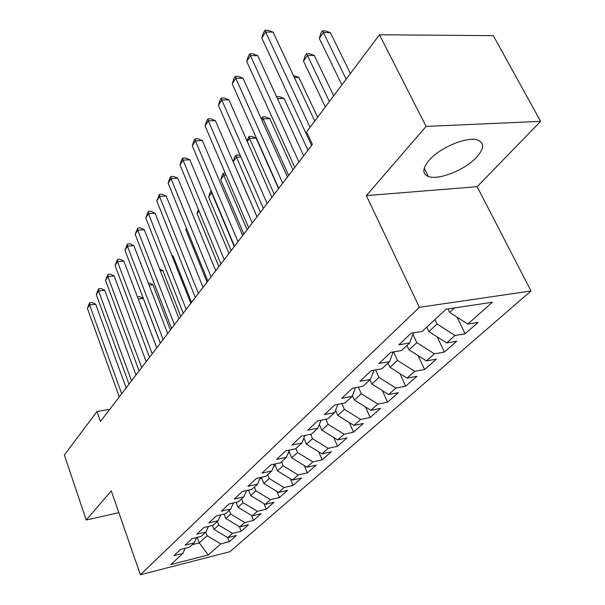<?xml version="1.0" encoding="UTF-8"?>
<svg xmlns="http://www.w3.org/2000/svg" width="605" height="605" viewBox="0 0 605 605"><rect width="100%" height="100%" fill="white"/><g stroke="black" fill="none" stroke-linecap="round" stroke-linejoin="round"><path stroke-width="0.91" d="M429.172 160.196C422.358 168.387 422.093 173.816 428.393 176.486C438.512 180.532 465.109 169.884 476.627 157.194C484.295 148.528 484.575 142.788 477.481 139.989C466.962 136.306 439.865 147.643 429.172 160.196M540.628 121.363L426.117 126.407L366.343 195.619L477.148 186.68L540.628 121.363L493.309 35.657L379.464 34.757L306.614 131.92L312.399 144.391L100.475 421.42L96.989 411.498L64.372 455.005L86.182 520.013L118.845 512.677M477.148 186.68L531.001 290.975L229.923 551.715L140.375 574.75L419.394 307.31L531.001 290.975M197.207 537.399L199.249 542.935L208.264 554.974L220.749 543.865L229.28 541.717L236.358 535.478L227.767 537.626L232.524 533.391L241.153 531.25L248.474 524.792L239.792 526.932L244.722 522.546L253.442 520.413L261.035 513.721L252.247 515.846L257.359 511.301L266.185 509.183L274.05 502.248L265.164 504.358L270.465 499.639L279.397 497.537L287.556 490.337L278.565 492.432L284.07 487.539L293.1 485.452L301.577 477.98L292.48 480.052L298.197 474.97L307.332 472.906L316.135 465.147L306.939 467.196L312.883 461.91L322.125 459.868L331.275 451.799L321.973 453.818L328.152 448.32L337.499 446.308L347.028 437.914L337.613 439.903L344.048 434.178L353.509 432.197L363.423 423.455L353.902 425.413L360.61 419.446L370.177 417.503L380.515 408.39L370.88 410.311L377.875 404.087L387.555 402.181L398.34 392.675L388.591 394.551L395.897 388.055L405.683 386.202L416.943 376.272L407.089 378.102L414.72 371.311L424.619 369.511L436.386 359.136L426.419 360.905L434.398 353.804L444.41 352.057L456.722 341.205L446.641 342.914L454.998 335.48L465.116 333.801L478.011 322.435L467.824 324.068L449.651 312.43L454.521 307.945M208.264 554.974L170.867 564.548L182.869 553.409L185.236 548.243M467.824 324.068L492.304 302.288L446.067 309.208L422.169 331.389L411.294 333.128L398.869 344.782L409.661 342.99L401.516 350.545L390.785 352.36L378.934 363.461L389.59 361.608L381.823 368.816L371.228 370.699L359.922 381.294L370.441 379.373L363.023 386.255L352.556 388.198L341.757 398.317L352.148 396.351L345.062 402.93L334.724 404.919L324.393 414.599L334.656 412.58L327.865 418.879L317.663 420.914L307.779 430.178L317.905 428.121L311.409 434.156L301.328 436.228L291.86 445.106L301.857 443.011L295.626 448.797L285.681 450.899L276.598 459.414L286.467 457.289L280.493 462.84L270.662 464.973L261.95 473.148L271.698 470.992L265.958 476.324L256.255 478.487L247.884 486.337L257.511 484.159L251.99 489.279L242.408 491.464L234.362 499.012L243.868 496.818L238.559 501.742L229.098 503.942L221.354 511.202L230.747 508.994L225.635 513.736L216.287 515.952L208.838 522.939L218.11 520.716L213.187 525.284L203.953 527.515L196.776 534.253L205.934 532.014L201.185 536.416L192.072 538.654L185.145 545.15L194.197 542.904L189.622 547.154L180.615 549.4L173.93 555.662L182.869 553.409M434.912 319.561L437.052 324.03L428.847 331.578L426.744 327.139M454.998 335.48L437.052 324.03M446.641 342.914L428.847 331.578M412.852 334.179L416.822 342.649L408.988 349.864L406.953 345.5M434.398 353.804L416.822 342.649M426.419 360.905L408.988 349.864M409.661 342.99L413.351 332.795M393.568 351.891L397.493 360.444L389.998 367.341L388.047 363.045M414.72 371.311L397.493 360.444M407.089 378.102L389.998 367.341M389.59 361.608L393.182 351.951M375.614 369.92L379.01 377.459L371.841 384.054L369.95 379.834M395.897 388.055L379.01 377.459M388.591 394.551L371.841 384.054M370.441 379.373L373.935 370.215M358.387 387.117L361.314 393.742L354.447 400.064L352.465 395.541M377.875 404.087L361.314 393.742M370.88 410.311L354.447 400.064M352.148 396.351L355.536 387.646M341.848 403.55L344.366 409.351L337.779 415.408L335.571 410.281M360.61 419.446L344.366 409.351M353.902 425.413L337.779 415.408M334.656 412.58L337.945 404.299M325.951 419.265L328.107 424.317L321.784 430.132L319.387 424.46M344.048 434.178L328.107 424.317M337.613 439.903L321.784 430.132M317.905 428.121L321.096 420.225M310.668 434.307L312.498 438.678L306.433 444.267L303.869 438.118M328.152 448.32L312.498 438.678M321.973 453.818L306.433 444.267M301.857 443.011L304.958 435.479M295.89 448.547L297.509 452.48L291.678 457.849L288.986 451.269M312.883 461.91L297.509 452.48M306.939 467.196L291.678 457.849M286.467 457.289L289.477 450.097M281.529 461.872L283.102 465.744L277.491 470.909L274.738 464.088M298.197 474.97L283.102 465.744M292.48 480.052L277.491 470.909M271.698 470.992L274.617 464.118M267.712 474.698L269.233 478.51L263.833 483.486L261.39 477.337M284.07 487.539L269.233 478.51M278.565 492.432L263.833 483.486M257.511 484.159L260.339 477.572M254.402 487.04L255.885 490.799L250.682 495.593L248.519 490.073M270.465 499.639L255.885 490.799M265.164 504.358L250.682 495.593M243.868 496.818L246.613 490.504M241.584 498.936L243.021 502.642L238.007 507.262L236.101 502.316M257.359 511.301L243.021 502.642M252.247 515.846L238.007 507.262M230.747 508.994L233.409 502.944M229.219 510.408L230.618 514.061L225.778 518.515L224.1 514.099M244.722 522.546L230.618 514.061M239.792 526.932L225.778 518.515M218.11 520.716L220.689 514.908M217.293 521.472L218.655 525.072L213.988 529.375L212.514 525.45M232.524 533.391L218.655 525.072M227.767 537.626L213.988 529.375M205.934 532.014L208.445 526.433M205.783 532.158L207.099 535.705L199.249 542.935L192.299 544.666M220.749 543.865L207.099 535.705M194.197 542.904L196.633 537.535M426.117 126.407L379.464 34.757M140.375 574.75L111.305 490.927L86.182 520.013M366.343 195.619L419.394 307.31M109.755 409.283L96.989 411.498M447.95 308.928L449.651 312.43M229.28 541.717L227.722 537.595M241.153 531.25L239.406 526.698M253.442 520.413L251.491 515.392M266.185 509.183L263.999 503.647M279.397 497.537L276.961 491.457M293.1 485.452L290.385 478.774M307.332 472.906L304.307 465.585M322.125 459.868L318.759 451.844M337.499 446.308L333.756 437.521M353.509 432.197L349.335 422.577M370.177 417.503L365.526 406.976M387.555 402.181L382.375 390.656M405.683 386.202L399.905 373.572M424.619 369.511L418.161 355.672M444.41 352.057L437.188 336.887M465.116 333.801L457.025 317.156M126.135 387.881L95.688 304.202L89.585 304.95L121.681 393.696M87.385 308.361L89.669 302.742L89.585 304.95L87.385 308.361L119.276 396.842M89.669 302.742L92.104 302.447L95.688 304.202M160.317 343.186L143.256 298.394L138.227 299.006M137.448 296.949L139.687 296.677L143.256 298.394M135.989 374.994L104.756 290.294L98.577 291.005L131.504 380.855M96.301 294.537L98.63 288.804L98.577 291.005L96.301 294.537L129.016 384.107M98.63 288.804L101.103 288.524L104.756 290.294M146.191 361.661L114.133 275.91L107.879 276.598L141.676 367.56M105.527 280.244L107.902 274.405L107.879 276.598L105.527 280.244L139.105 370.925M107.902 274.405L110.397 274.133L114.133 275.91M170.383 330.027L152.883 284.705L149.072 285.152M148.286 283.102L149.246 282.989L152.883 284.705M180.789 316.43L162.836 270.571L160.348 270.843M159.66 269.096L162.836 270.571M156.748 347.852L123.836 261.035L117.499 261.685L152.21 353.789M115.063 265.459L117.491 259.507L117.499 261.685L115.063 265.459L149.541 357.275M117.491 259.507L120.024 259.243L123.836 261.035M167.698 333.544L133.871 245.63L127.458 246.25L163.131 339.518M124.94 250.16L127.421 244.08L127.458 246.25L124.94 250.16L160.363 343.133M127.421 244.08L129.977 243.838L133.871 245.63M248.587 490.231L246.492 490.784M191.551 302.364L173.121 255.96L172.07 256.066M171.782 255.348L173.121 255.96M261.715 478.147L259.832 478.744M179.042 318.714L144.27 229.688L137.774 230.263L174.444 324.719M135.165 234.309L137.698 228.108L137.774 230.263L135.165 234.309L171.578 328.47M137.698 228.108L140.292 227.881L144.27 229.688M273.732 466.198L275.351 465.6M186.582 228.637L185.826 229.726L207.054 282.104M185.826 229.726L186.355 228.062M190.817 303.324L155.046 213.157L148.467 213.686L186.196 309.367M145.76 217.891L148.354 211.553L148.467 213.686L145.76 217.891L183.217 313.261M148.354 211.553L150.978 211.349L155.046 213.157M288.245 453.039L289.515 452.57M198.977 210.873L197.048 213.641L218.866 266.654M197.048 213.641L198.379 209.421M203.038 287.345L166.216 196.02L159.554 196.504L198.395 293.417M156.74 200.86L159.395 194.394L159.554 196.504L156.74 200.86L195.302 297.463M159.395 194.394L162.057 194.205L166.216 196.02M303.362 439.359L304.255 439.033M234.256 246.537L211.652 192.708L208.68 196.973L231.125 250.636M211.992 192.685L211.425 191.346M208.68 196.973L210.132 192.375L211.205 190.825M215.735 270.745L177.809 178.233L171.064 178.664L211.069 276.848M168.145 183.186L169.695 178.392L170.86 176.584L171.064 178.664L168.145 183.186L207.855 281.053M170.86 176.584L173.552 176.41L177.809 178.233M319.122 425.111L319.591 424.944M247.082 229.764L223.812 175.268L220.734 179.693L243.83 234.022M226.111 175.125L223.812 175.268L223.434 173.249L225.264 173.136M220.734 179.693L222.201 175.019L223.434 173.249M228.94 253.487L189.849 159.765L183.012 160.143L224.251 259.621M179.98 164.84L181.553 159.97L182.763 158.087L183.012 160.143L179.98 164.84L220.908 263.992M182.763 158.087L185.493 157.935L189.849 159.765M260.407 212.355L236.434 157.179L233.235 161.762L257.027 216.771M240.896 156.929L236.434 157.179L236.003 155.182L238.589 155.046L240.397 155.787M233.235 161.762L234.725 157.02L236.003 155.182M242.681 235.526L202.365 140.572L195.438 140.889L237.969 241.682M192.284 145.775L193.872 140.821L195.135 138.863L195.438 140.889L192.284 145.775L234.483 246.235M195.135 138.863L197.903 138.742L202.365 140.572M278.565 188.616L256.096 138.091L249.54 138.394L247.316 141.578M274.246 194.258L249.54 138.394L249.048 136.428L251.672 136.314L256.096 138.091M246.961 140.776L249.048 136.428M256.981 216.824L215.372 120.614L208.354 120.864L252.255 223.003M205.072 125.946L206.691 120.909L207.999 118.875L208.354 120.864L205.072 125.946L248.632 227.745M207.999 118.875L210.797 118.777L215.372 120.614M292.964 169.793L269.792 118.633L263.16 118.875L262.033 120.486M288.638 175.45L263.16 118.875L262.608 116.946L265.255 116.856L269.792 118.633M261.292 118.83L262.608 116.946M271.895 197.336L228.917 99.84L221.801 100.022L267.153 203.53M218.39 105.315L220.023 100.196L221.385 98.078L221.801 100.022L218.39 105.315L263.372 208.475M221.385 98.078L224.228 98.002L228.917 99.84M307.945 150.214L284.032 98.411L277.438 98.577M276.621 96.8L279.381 96.626L284.032 98.411M276.697 96.694L277.007 97.639M287.451 177L243.021 78.204L235.814 78.31L282.701 183.209M232.252 83.823L233.908 78.612L235.33 76.404L235.814 78.31L232.252 83.823L278.754 188.374M235.33 76.404L238.211 76.366L243.021 78.204M317.617 117.241L298.847 77.364L294.332 77.432M293.463 75.595L298.847 77.364M303.695 155.772L257.73 55.645L250.417 55.668L298.93 161.989M246.711 61.423L248.383 56.121L249.865 53.822L250.417 55.668L246.711 61.423L294.809 167.381M249.865 53.822L252.784 53.815L257.73 55.645M333.673 95.832L314.275 55.448L307.385 55.471L303.491 61.06L325.316 106.972M329.392 101.534L306.629 53.679L309.374 53.671L314.275 55.448M303.491 61.06L305.071 55.917L306.629 53.679M314.781 121.03L273.074 32.11L265.663 32.042L310.078 127.307M261.791 38.047L263.493 32.655L265.035 30.25L265.663 32.042L261.791 38.047L311.59 145.442M265.035 30.25L267.992 30.28L273.074 32.11M350.408 73.507L330.345 32.617L323.373 32.557L319.319 38.372L341.885 84.874M346.143 79.202L322.533 30.81L325.316 30.84L330.345 32.617M319.319 38.372L320.915 33.146L322.533 30.81M247.574 490.602L248.027 490.186M260.445 478.615L261.504 477.625M273.793 466.175L275.094 464.965M288.472 452.502L289.205 451.814M424.226 168.16L428.393 176.486"/></g></svg>
